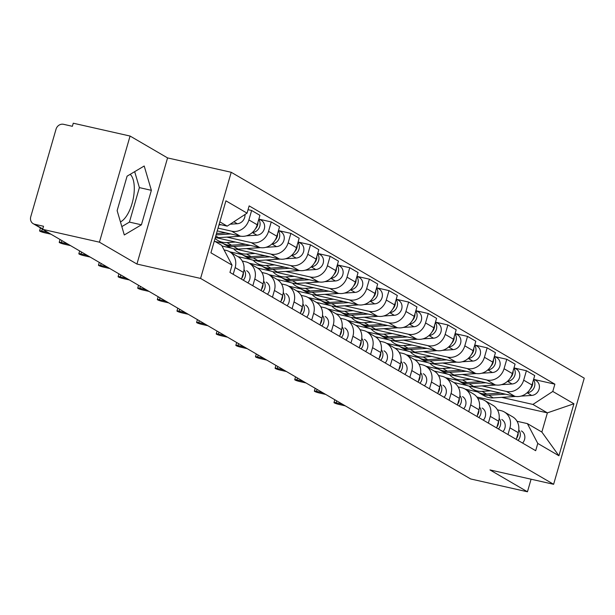 <?xml version="1.0" encoding="UTF-8"?>
<svg xmlns="http://www.w3.org/2000/svg" width="615" height="615" viewBox="0 0 615 615"><rect width="100%" height="100%" fill="white"/><g stroke="black" fill="none" stroke-linecap="round" stroke-linejoin="round"><path stroke-width="0.92" d="M130.172 174.329A25.307 10.932 -77.3 0 1 133.178 199.006A25.307 10.932 -77.3 0 1 120.455 221.907M130.072 136.046L99.438 242.179L42.627 229.349L470.644 478.954L527.455 491.785L489.963 469.921L553.615 484.297L584.25 378.164L231.217 172.285L167.564 157.909L130.072 136.046L73.262 123.215L72.37 126.306L63.522 124.307A6.488 5.796 -59.8 0 0 56.026 129.212L30.75 216.78A6.488 5.796 -59.8 0 0 33.187 223.675A6.488 5.796 -59.8 0 0 34.671 224.26L42.743 228.964M99.438 242.179L136.93 264.043L200.582 278.426L553.615 484.297M42.627 229.349L43.519 226.258L34.671 224.26M527.455 491.785L531.083 479.208M471.082 386.412L514.747 396.275A14.929 13.338 -59.8 0 0 531.983 385.013L534.712 375.573L526.402 370.73L523.68 380.17A14.929 13.338 120.2 0 1 506.445 391.44L481.999 385.913M453.824 382.515L466.985 385.49M509.927 427.825L518.23 432.66A14.929 13.338 -59.8 0 0 512.618 416.801L504.315 411.958A14.929 13.338 120.2 0 1 509.927 427.825L507.982 434.551M518.23 432.66L516.285 439.394M514.678 368.085L526.402 370.73M497.412 409.836L500.902 410.62A14.929 13.338 120.2 0 1 504.315 411.958M457.921 380.477L445.521 377.679M451.456 374.973L495.121 384.836A14.929 13.338 -59.8 0 0 512.357 373.566L515.086 364.126L506.775 359.283L504.054 368.723A14.929 13.338 120.2 0 1 486.811 379.993L462.372 374.466M434.198 371.076L447.359 374.043M496.659 427.948L498.604 421.221A14.929 13.338 -59.8 0 0 492.992 405.354L484.689 400.519A14.929 13.338 120.2 0 1 490.301 416.378L488.356 423.105M495.052 356.639L506.775 359.283M477.786 398.389L481.276 399.173A14.929 13.338 120.2 0 1 484.689 400.519M438.295 369.031L425.895 366.233M431.822 363.526L475.495 373.39A14.929 13.338 -59.8 0 0 492.73 362.12L495.452 352.679L487.149 347.836L484.428 357.277A14.929 13.338 120.2 0 1 467.185 368.546L442.746 363.027M414.572 359.629L427.725 362.596M477.032 416.501L478.977 409.774A14.929 13.338 -59.8 0 0 473.365 393.915L465.063 389.072A14.929 13.338 120.2 0 1 470.675 404.931L468.73 411.658M475.426 345.192L487.149 347.836M458.16 386.943L461.65 387.727A14.929 13.338 120.2 0 1 465.063 389.072M418.669 357.584L406.269 354.786M412.196 352.08L455.861 361.943A14.929 13.338 -59.8 0 0 473.104 350.673L475.826 341.233L467.523 336.39L464.802 345.83A14.929 13.338 120.2 0 1 447.559 357.1L423.12 351.58M394.945 348.182L408.099 351.15M457.406 405.054L459.351 398.328A14.929 13.338 -59.8 0 0 453.739 382.469L445.437 377.625A14.929 13.338 120.2 0 1 451.049 393.485L449.104 400.219M455.8 333.745L467.523 336.39M438.533 375.496L442.024 376.28A14.929 13.338 120.2 0 1 445.437 377.625M399.043 346.137L386.643 343.339M392.57 340.633L436.235 350.496A14.929 13.338 -59.8 0 0 453.478 339.226L456.199 329.786L447.897 324.951L445.175 334.383A14.929 13.338 120.2 0 1 427.932 345.653L403.494 340.133M375.319 336.736L388.472 339.703M437.78 393.615L439.725 386.881A14.929 13.338 -59.8 0 0 434.113 371.022L425.811 366.179A14.929 13.338 120.2 0 1 431.423 382.038L429.478 388.772M436.166 322.298L447.897 324.951M418.907 364.049L422.397 364.841A14.929 13.338 120.2 0 1 425.811 366.179M379.417 334.691L367.017 331.892M372.944 329.186L416.609 339.05A14.929 13.338 -59.8 0 0 433.852 327.78L436.573 318.347L428.271 313.504L425.549 322.937A14.929 13.338 120.2 0 1 408.306 334.206L383.868 328.687M355.693 325.289L368.846 328.264M418.154 382.169L420.099 375.434A14.929 13.338 -59.8 0 0 414.487 359.575L406.184 354.732A14.929 13.338 120.2 0 1 411.789 370.591L409.851 377.326M416.54 310.852L428.271 313.504M399.281 352.603L402.771 353.394A14.929 13.338 120.2 0 1 406.184 354.732M359.79 323.244L347.39 320.446M353.318 317.74L396.983 327.603A14.929 13.338 -59.8 0 0 414.226 316.333L416.947 306.9L408.644 302.057L405.923 311.49A14.929 13.338 120.2 0 1 388.68 322.76L364.234 317.24M336.067 313.842L349.22 316.817M398.528 370.722L400.473 363.988A14.929 13.338 -59.8 0 0 394.861 348.128L386.551 343.285A14.929 13.338 120.2 0 1 392.162 359.145L390.225 365.879M396.913 299.405L408.644 302.057M379.655 341.156L383.145 341.948A14.929 13.338 120.2 0 1 386.551 343.285M340.157 311.805L327.764 308.999M333.691 306.293L377.356 316.156A14.929 13.338 -59.8 0 0 394.599 304.894L397.321 295.454L389.018 290.611L386.289 300.051A14.929 13.338 120.2 0 1 369.054 311.313L344.608 305.793M316.441 302.396L329.594 305.371M378.901 359.275L380.839 352.541A14.929 13.338 -59.8 0 0 375.227 336.682L366.924 331.839A14.929 13.338 120.2 0 1 372.536 347.698L370.599 354.432M377.287 287.958L389.018 290.611M360.029 329.709L363.519 330.501A14.929 13.338 120.2 0 1 366.924 331.839M320.53 300.358L308.138 297.552M314.065 294.846L357.73 304.709A14.929 13.338 -59.8 0 0 374.973 293.447L377.695 284.007L369.392 279.164L366.663 288.604A14.929 13.338 120.2 0 1 349.428 299.866L324.981 294.347M296.814 290.949L309.968 293.924M359.275 347.829L361.213 341.094A14.929 13.338 -59.8 0 0 355.601 325.235L347.298 320.392A14.929 13.338 120.2 0 1 352.91 336.251L350.965 342.986M357.661 276.512L369.392 279.164M340.403 318.27L343.893 319.054A14.929 13.338 120.2 0 1 347.298 320.392M300.904 288.912L288.512 286.113M294.439 283.4L338.104 293.27A14.929 13.338 -59.8 0 0 355.339 282.001L358.068 272.56L349.766 267.717L347.037 277.157A14.929 13.338 120.2 0 1 329.801 288.427L305.355 282.9M277.18 279.51L290.341 282.477M339.641 336.382L341.586 329.655A14.929 13.338 -59.8 0 0 335.975 313.788L327.672 308.953A14.929 13.338 120.2 0 1 333.284 324.812L331.339 331.539M338.035 265.073L349.766 267.717M320.769 306.824L324.259 307.608A14.929 13.338 120.2 0 1 327.672 308.953M281.278 277.465L268.886 274.667M274.813 271.961L318.478 281.824A14.929 13.338 -59.8 0 0 335.713 270.554L338.442 261.114L330.14 256.271L327.411 265.711A14.929 13.338 120.2 0 1 310.175 276.981L285.729 271.461M257.554 268.063L270.715 271.031M320.015 324.935L321.96 318.209A14.929 13.338 -59.8 0 0 316.348 302.349L308.046 297.506A14.929 13.338 120.2 0 1 313.658 313.366L311.713 320.092M318.409 253.626L330.14 256.271M301.142 295.377L304.633 296.161A14.929 13.338 120.2 0 1 308.046 297.506M261.652 266.018L249.252 263.22M255.187 260.514L298.852 270.377A14.929 13.338 -59.8 0 0 316.087 259.107L318.816 249.667L310.506 244.824L307.784 254.264A14.929 13.338 120.2 0 1 290.549 265.534L266.103 260.014M237.928 256.616L251.089 259.584M300.389 313.489L302.334 306.762A14.929 13.338 -59.8 0 0 296.722 290.903L288.42 286.06A14.929 13.338 120.2 0 1 294.032 301.919L292.087 308.645M298.782 242.179L310.506 244.824M281.516 283.93L285.006 284.714A14.929 13.338 120.2 0 1 288.42 286.06M242.026 254.572L229.626 251.773M235.553 249.067L279.225 258.93A14.929 13.338 -59.8 0 0 296.461 247.661L299.182 238.22L290.88 233.385L288.158 242.817A14.929 13.338 120.2 0 1 270.915 254.087L246.477 248.568M222.015 246.008L231.455 248.137M280.763 302.05L282.708 295.315A14.929 13.338 -59.8 0 0 277.096 279.456L268.793 274.613A14.929 13.338 120.2 0 1 274.405 290.472L272.46 297.206M279.156 230.733L290.88 233.385M261.89 272.483L265.38 273.275A14.929 13.338 120.2 0 1 268.793 274.613M222.399 243.125L215.035 241.464M215.927 237.621L259.599 247.484A14.929 13.338 -59.8 0 0 276.835 236.214L279.556 226.781L271.253 221.938L268.532 231.371A14.929 13.338 120.2 0 1 251.289 242.641L226.85 237.121M261.137 290.603L263.082 283.869A14.929 13.338 -59.8 0 0 257.47 268.009L249.167 263.166A14.929 13.338 120.2 0 1 254.779 279.026L252.834 285.76M259.53 219.286L271.253 221.938M242.264 261.037L245.754 261.829A14.929 13.338 120.2 0 1 249.167 263.166M217.241 230.902L239.965 236.037A14.929 13.338 -59.8 0 0 257.208 224.767L259.93 215.335L251.627 210.491L248.906 219.924A14.929 13.338 120.2 0 1 231.663 231.194L218.041 228.119M241.511 279.156L243.455 272.422A14.929 13.338 -59.8 0 0 237.844 256.563L229.541 251.72A14.929 13.338 120.2 0 1 235.153 267.579L233.208 274.313M248.06 209.684L251.627 210.491M224.06 249.913L226.128 250.382A14.929 13.338 120.2 0 1 229.541 251.72M476.863 397.006L547.388 412.865L532.921 404.432L501.625 397.359M477.548 391.924L465.148 389.118M517.038 421.275L527.386 423.612L541.853 432.053L547.388 412.865L573.918 403.771L558.912 455.761L537.779 443.43L527.386 423.612M214.312 241.042L221.654 245.324L232.047 265.142L229.949 272.414L535.68 450.703L537.779 443.43M232.047 265.142L210.914 252.819L225.92 200.828L247.053 213.159L227.196 226.143L219.847 221.854M532.921 404.432L552.785 391.447L554.884 384.175L249.152 205.887L247.053 213.159M552.785 391.447L573.918 403.771M231.217 172.285L200.582 278.426M167.564 157.909L136.93 264.043M117.134 210.645L124.299 234.968L141.419 224.806L151.367 190.327L144.202 166.004L127.09 176.167L117.134 210.645M219.14 224.321L227.196 226.143M534.304 379.524L554.884 384.175M558.912 455.761L541.853 432.053M121.839 226.604L129.427 222.1L139.382 187.613L134.677 171.662M139.382 187.613L151.367 190.327M129.427 222.1L141.419 224.806M518.184 432.837A8.11 7.249 120.2 0 1 516.585 438.357M518.768 429.916A8.11 7.249 120.2 0 1 518.068 440.432M521.474 430.969L521.42 430.938A8.11 7.249 120.2 0 1 521.474 430.969A8.11 7.249 120.2 0 1 522.604 443.077M342.424 404.186L336.121 402.756A3.728 0.454 -163.9 0 0 333.983 402.564A3.728 0.454 -163.9 0 0 339.011 404.447L345.322 405.869M478.593 392.478A19.472 17.397 -59.8 0 0 479.639 393.139A19.472 17.397 -59.8 0 0 488.787 395.253L505.461 394.184M479.639 393.139L484.166 395.783A19.472 17.397 -59.8 0 0 493.315 397.897L515.701 396.452M527.086 392.793L527.14 392.785A8.11 7.249 -59.8 0 0 533.989 387.957A8.11 7.249 -59.8 0 0 533.513 379.716M521.005 396.114L531.668 395.43A8.11 7.249 -59.8 0 0 539.071 389.187A8.11 7.249 -59.8 0 0 536.026 380.531L533.674 379.163M469.153 386.12A19.472 17.397 -59.8 0 0 472.973 389.257L477.501 391.893A19.472 17.397 -59.8 0 0 486.649 394.007L500.687 393.1M472.973 389.257A19.472 17.397 -59.8 0 0 482.114 391.363L490.586 390.817M530.192 389.064A8.11 7.249 -59.8 0 0 532.736 382.399M498.55 421.39A8.11 7.249 120.2 0 1 496.958 426.91M499.142 418.469A8.11 7.249 120.2 0 1 498.442 428.993M501.848 419.522L501.794 419.491A8.11 7.249 120.2 0 1 501.848 419.522A8.11 7.249 120.2 0 1 502.97 431.63M322.798 392.739L316.494 391.309A3.728 0.454 -163.9 0 0 314.357 391.125A3.728 0.454 -163.9 0 0 319.385 393L325.696 394.423M478.924 409.944A8.11 7.249 120.2 0 1 477.332 415.463M479.516 407.022A8.11 7.249 120.2 0 1 478.816 417.547M482.221 408.083L482.16 408.045A8.11 7.249 120.2 0 1 482.221 408.083A8.11 7.249 120.2 0 1 483.344 420.183M303.172 381.292L296.868 379.87A3.728 0.454 -163.9 0 0 294.731 379.678A3.728 0.454 -163.9 0 0 299.759 381.554L306.07 382.976M458.967 381.031A19.472 17.397 -59.8 0 0 460.012 381.7A19.472 17.397 -59.8 0 0 469.16 383.806L485.835 382.738M460.012 381.7L464.54 384.337A19.472 17.397 -59.8 0 0 473.688 386.451L496.074 385.013M507.46 381.346L507.513 381.338A8.11 7.249 -59.8 0 0 514.363 376.511A8.11 7.249 -59.8 0 0 513.886 368.277M501.379 384.667L512.041 383.983A8.11 7.249 -59.8 0 0 519.444 377.741A8.11 7.249 -59.8 0 0 516.4 369.085L514.048 367.716M449.527 374.673A19.472 17.397 -59.8 0 0 453.347 377.81L457.875 380.447A19.472 17.397 -59.8 0 0 467.023 382.561L481.061 381.661M453.347 377.81A19.472 17.397 -59.8 0 0 462.488 379.916L470.959 379.378M510.565 377.625A8.11 7.249 -59.8 0 0 513.11 370.953M439.341 369.584A19.472 17.397 -59.8 0 0 440.386 370.253A19.472 17.397 -59.8 0 0 449.534 372.359L466.208 371.291M440.386 370.253L444.914 372.89A19.472 17.397 -59.8 0 0 454.062 375.004L476.448 373.566M487.833 369.899L487.887 369.899A8.11 7.249 -59.8 0 0 494.737 365.064A8.11 7.249 -59.8 0 0 494.26 356.831M481.753 373.22L492.415 372.536A8.11 7.249 -59.8 0 0 499.818 366.294A8.11 7.249 -59.8 0 0 496.774 357.646L494.422 356.269M429.9 363.227A19.472 17.397 -59.8 0 0 433.721 366.363L438.249 369A19.472 17.397 -59.8 0 0 447.389 371.114L461.435 370.215M433.721 366.363A19.472 17.397 -59.8 0 0 442.862 368.477L451.333 367.931M490.939 366.179A8.11 7.249 -59.8 0 0 493.484 359.506M459.297 398.497A8.11 7.249 120.2 0 1 457.706 404.017M459.889 395.576A8.11 7.249 120.2 0 1 459.19 406.1M462.588 396.637L462.534 396.606A8.11 7.249 120.2 0 1 462.588 396.637A8.11 7.249 120.2 0 1 463.718 408.737M283.546 369.846L277.242 368.423A3.728 0.454 -163.9 0 0 275.105 368.231A3.728 0.454 -163.9 0 0 280.132 370.107L286.444 371.529M439.671 387.05A8.11 7.249 120.2 0 1 438.08 392.57M440.263 384.137A8.11 7.249 120.2 0 1 439.564 394.653M442.961 385.19L442.908 385.159A8.11 7.249 120.2 0 1 442.961 385.19A8.11 7.249 120.2 0 1 444.091 397.29M263.92 358.399L257.616 356.977A3.728 0.454 -163.9 0 0 255.471 356.785A3.728 0.454 -163.9 0 0 260.506 358.66L266.818 360.09M420.045 375.611A8.11 7.249 120.2 0 1 418.454 381.123M420.637 372.69A8.11 7.249 120.2 0 1 419.937 383.207M423.335 373.743L423.281 373.712A8.11 7.249 120.2 0 1 423.335 373.743A8.11 7.249 120.2 0 1 424.465 385.851M244.293 346.952L237.99 345.53A3.728 0.454 -163.9 0 0 235.845 345.338A3.728 0.454 -163.9 0 0 240.88 347.214L247.184 348.644M419.714 358.138A19.472 17.397 -59.8 0 0 420.76 358.806A19.472 17.397 -59.8 0 0 429.908 360.92L446.582 359.844M420.76 358.806L425.288 361.443A19.472 17.397 -59.8 0 0 434.436 363.557L456.822 362.12M468.207 358.453L468.253 358.453A8.11 7.249 -59.8 0 0 475.111 353.625A8.11 7.249 -59.8 0 0 474.634 345.384M462.126 361.774L472.789 361.09A8.11 7.249 -59.8 0 0 480.192 354.847A8.11 7.249 -59.8 0 0 477.148 346.199L474.795 344.823M410.274 351.78A19.472 17.397 -59.8 0 0 414.095 354.917L418.623 357.561A19.472 17.397 -59.8 0 0 427.763 359.667L441.808 358.768M414.095 354.917A19.472 17.397 -59.8 0 0 423.235 357.031L431.699 356.485M471.313 354.732A8.11 7.249 -59.8 0 0 473.858 348.059M400.088 346.691A19.472 17.397 -59.8 0 0 401.134 347.36A19.472 17.397 -59.8 0 0 410.282 349.474L426.956 348.398M401.134 347.36L405.662 350.004A19.472 17.397 -59.8 0 0 414.81 352.111L437.196 350.673M448.573 347.006L448.627 347.006A8.11 7.249 -59.8 0 0 455.484 342.178A8.11 7.249 -59.8 0 0 455.008 333.937M442.5 350.335L453.163 349.643A8.11 7.249 -59.8 0 0 460.566 343.401A8.11 7.249 -59.8 0 0 457.522 334.752L455.169 333.376M390.64 340.341A19.472 17.397 -59.8 0 0 394.469 343.47L398.997 346.114A19.472 17.397 -59.8 0 0 408.137 348.221L422.182 347.321M394.469 343.47A19.472 17.397 -59.8 0 0 403.609 345.584L412.073 345.038M451.687 343.285A8.11 7.249 -59.8 0 0 454.231 336.613M380.462 335.244A19.472 17.397 -59.8 0 0 381.508 335.913A19.472 17.397 -59.8 0 0 390.648 338.027L407.33 336.951M381.508 335.913L386.036 338.558A19.472 17.397 -59.8 0 0 395.184 340.664L417.57 339.226M428.947 335.559L429.001 335.559A8.11 7.249 -59.8 0 0 435.858 330.732A8.11 7.249 -59.8 0 0 435.374 322.491M422.874 338.888L433.529 338.196A8.11 7.249 -59.8 0 0 440.932 331.962A8.11 7.249 -59.8 0 0 437.895 323.305L435.535 321.929M371.014 328.894A19.472 17.397 -59.8 0 0 374.835 332.023L379.37 334.668A19.472 17.397 -59.8 0 0 388.511 336.782L402.556 335.875M374.835 332.023A19.472 17.397 -59.8 0 0 383.983 334.137L392.447 333.591M432.061 331.839A8.11 7.249 -59.8 0 0 434.605 325.174M400.419 364.165A8.11 7.249 120.2 0 1 398.827 369.684M401.011 361.243A8.11 7.249 120.2 0 1 400.311 371.76M403.709 362.296L403.655 362.266A8.11 7.249 120.2 0 1 403.709 362.296A8.11 7.249 120.2 0 1 404.839 374.404M224.667 335.506L218.356 334.083A3.728 0.454 -163.9 0 0 216.219 333.891A3.728 0.454 -163.9 0 0 221.254 335.767L227.558 337.197M360.836 323.805A19.472 17.397 -59.8 0 0 361.881 324.466A19.472 17.397 -59.8 0 0 371.022 326.58L387.696 325.504M361.881 324.466L366.409 327.111A19.472 17.397 -59.8 0 0 375.557 329.217L397.943 327.78M409.321 324.113L409.375 324.113A8.11 7.249 -59.8 0 0 416.232 319.285A8.11 7.249 -59.8 0 0 415.748 311.044M403.248 327.441L413.903 326.757A8.11 7.249 -59.8 0 0 421.306 320.515A8.11 7.249 -59.8 0 0 418.269 311.859L415.909 310.483M351.388 317.448A19.472 17.397 -59.8 0 0 355.209 320.576L359.744 323.221A19.472 17.397 -59.8 0 0 368.885 325.335L382.93 324.428M355.209 320.576A19.472 17.397 -59.8 0 0 364.357 322.69L372.821 322.145M412.434 320.392A8.11 7.249 -59.8 0 0 414.979 313.727M380.793 352.718A8.11 7.249 120.2 0 1 379.201 358.238M381.385 349.797A8.11 7.249 120.2 0 1 380.685 360.313M384.083 350.85L384.029 350.819A8.11 7.249 120.2 0 1 384.083 350.85A8.11 7.249 120.2 0 1 385.213 362.958M205.041 324.059L198.73 322.637A3.728 0.454 -163.9 0 0 196.592 322.445A3.728 0.454 -163.9 0 0 201.628 324.328L207.932 325.75M341.21 312.358A19.472 17.397 -59.8 0 0 342.255 313.02A19.472 17.397 -59.8 0 0 351.396 315.134L368.07 314.057M342.255 313.02L346.783 315.664A19.472 17.397 -59.8 0 0 355.924 317.778L378.317 316.333M389.695 312.674L389.749 312.666A8.11 7.249 -59.8 0 0 396.606 307.838A8.11 7.249 -59.8 0 0 396.122 299.597M383.622 315.995L394.276 315.311A8.11 7.249 -59.8 0 0 401.68 309.068A8.11 7.249 -59.8 0 0 398.643 300.412L396.283 299.036M331.762 306.001A19.472 17.397 -59.8 0 0 335.582 309.13L340.11 311.774A19.472 17.397 -59.8 0 0 349.259 313.888L363.304 312.981M335.582 309.13A19.472 17.397 -59.8 0 0 344.731 311.244L353.195 310.698M392.808 308.945A8.11 7.249 -59.8 0 0 395.353 302.28M361.166 341.271A8.11 7.249 120.2 0 1 359.575 346.791M361.758 338.35A8.11 7.249 120.2 0 1 361.059 348.866M364.457 339.403L364.403 339.372A8.11 7.249 120.2 0 1 364.457 339.403A8.11 7.249 120.2 0 1 365.587 351.511M185.415 312.62L179.103 311.19A3.728 0.454 -163.9 0 0 176.966 310.998A3.728 0.454 -163.9 0 0 182.002 312.881L188.305 314.303M321.584 300.912A19.472 17.397 -59.8 0 0 322.629 301.573A19.472 17.397 -59.8 0 0 331.769 303.687L348.444 302.618M322.629 301.573L327.157 304.217A19.472 17.397 -59.8 0 0 336.297 306.332L358.691 304.886M370.069 301.227L370.122 301.219A8.11 7.249 -59.8 0 0 376.98 296.392A8.11 7.249 -59.8 0 0 376.495 288.151M363.995 304.548L374.65 303.864A8.11 7.249 -59.8 0 0 382.053 297.622A8.11 7.249 -59.8 0 0 379.017 288.965L376.657 287.597M312.136 294.554A19.472 17.397 -59.8 0 0 315.956 297.691L320.484 300.328A19.472 17.397 -59.8 0 0 329.632 302.442L343.677 301.535M315.956 297.691A19.472 17.397 -59.8 0 0 325.104 299.797L333.568 299.251M373.182 297.499A8.11 7.249 -59.8 0 0 375.727 290.834M341.54 329.825A8.11 7.249 120.2 0 1 339.949 335.344M342.132 326.903A8.11 7.249 120.2 0 1 341.433 337.42M344.831 327.956L344.777 327.926A8.11 7.249 120.2 0 1 344.831 327.956A8.11 7.249 120.2 0 1 345.961 340.064M165.789 301.173L159.477 299.743A3.728 0.454 -163.9 0 0 157.34 299.551A3.728 0.454 -163.9 0 0 162.375 301.435L168.679 302.857M301.957 289.465A19.472 17.397 -59.8 0 0 302.995 290.134A19.472 17.397 -59.8 0 0 312.143 292.24L328.817 291.172M302.995 290.134L307.531 292.771A19.472 17.397 -59.8 0 0 316.671 294.885L339.057 293.447M350.442 289.78L350.496 289.773A8.11 7.249 -59.8 0 0 357.353 284.945A8.11 7.249 -59.8 0 0 356.869 276.704M344.369 293.101L355.024 292.417A8.11 7.249 -59.8 0 0 362.427 286.175A8.11 7.249 -59.8 0 0 359.391 277.519L357.031 276.15M292.509 283.108A19.472 17.397 -59.8 0 0 296.33 286.244L300.858 288.881A19.472 17.397 -59.8 0 0 310.006 290.995L324.043 290.088M296.33 286.244A19.472 17.397 -59.8 0 0 305.478 288.35L313.942 287.812M353.556 286.06A8.11 7.249 -59.8 0 0 356.093 279.387M321.914 318.378A8.11 7.249 120.2 0 1 320.315 323.897M322.498 315.457A8.11 7.249 120.2 0 1 321.799 325.981M325.204 316.517L325.151 316.479A8.11 7.249 120.2 0 1 325.204 316.517A8.11 7.249 120.2 0 1 326.334 328.618M146.162 289.726L139.851 288.297A3.728 0.454 -163.9 0 0 137.714 288.112A3.728 0.454 -163.9 0 0 142.742 289.988L149.053 291.41M282.323 278.018A19.472 17.397 -59.8 0 0 283.369 278.687A19.472 17.397 -59.8 0 0 292.517 280.794L309.191 279.725M283.369 278.687L287.905 281.324A19.472 17.397 -59.8 0 0 297.045 283.438L319.431 282.001M330.816 278.334L330.87 278.326A8.11 7.249 -59.8 0 0 337.727 273.498A8.11 7.249 -59.8 0 0 337.243 265.265M324.735 281.655L335.398 280.97A8.11 7.249 -59.8 0 0 342.801 274.728A8.11 7.249 -59.8 0 0 339.764 266.08L337.404 264.704M272.883 271.661A19.472 17.397 -59.8 0 0 276.704 274.797L281.232 277.434A19.472 17.397 -59.8 0 0 290.38 279.548L304.417 278.649M276.704 274.797A19.472 17.397 -59.8 0 0 285.852 276.911L294.316 276.366M333.922 274.613A8.11 7.249 -59.8 0 0 336.466 267.94M302.288 306.931A8.11 7.249 120.2 0 1 300.689 312.451M302.872 304.01A8.11 7.249 120.2 0 1 302.173 314.534M305.578 305.071L305.524 305.04A8.11 7.249 120.2 0 1 305.578 305.071A8.11 7.249 120.2 0 1 306.708 317.171M126.529 278.28L120.225 276.858A3.728 0.454 -163.9 0 0 118.088 276.665A3.728 0.454 -163.9 0 0 123.115 278.541L129.427 279.963M262.697 266.572A19.472 17.397 -59.8 0 0 263.743 267.241A19.472 17.397 -59.8 0 0 272.891 269.347L289.565 268.278M263.743 267.241L268.271 269.877A19.472 17.397 -59.8 0 0 277.419 271.991L299.805 270.554M311.19 266.887L311.244 266.887A8.11 7.249 -59.8 0 0 318.093 262.052A8.11 7.249 -59.8 0 0 317.617 253.818M305.109 270.208L315.772 269.524A8.11 7.249 -59.8 0 0 323.175 263.282A8.11 7.249 -59.8 0 0 320.131 254.633L317.778 253.257M253.257 260.214A19.472 17.397 -59.8 0 0 257.078 263.351L261.606 265.995A19.472 17.397 -59.8 0 0 270.754 268.102L284.791 267.202M257.078 263.351A19.472 17.397 -59.8 0 0 266.218 265.465L274.69 264.919M314.296 263.166A8.11 7.249 -59.8 0 0 316.84 256.493M282.654 295.484A8.11 7.249 120.2 0 1 281.063 301.004M283.246 292.563A8.11 7.249 120.2 0 1 282.546 303.087M285.952 293.624L285.898 293.593A8.11 7.249 120.2 0 1 285.952 293.624A8.11 7.249 120.2 0 1 287.074 305.724M106.902 266.833L100.599 265.411A3.728 0.454 -163.9 0 0 98.462 265.219A3.728 0.454 -163.9 0 0 103.489 267.095L109.801 268.524M243.071 255.125A19.472 17.397 -59.8 0 0 244.117 255.794A19.472 17.397 -59.8 0 0 253.265 257.908L269.939 256.832M244.117 255.794L248.645 258.431A19.472 17.397 -59.8 0 0 257.793 260.545L280.179 259.107M291.564 255.44L291.618 255.44A8.11 7.249 -59.8 0 0 298.467 250.613A8.11 7.249 -59.8 0 0 297.991 242.371M285.483 258.761L296.146 258.077A8.11 7.249 -59.8 0 0 303.549 251.835A8.11 7.249 -59.8 0 0 300.504 243.186L298.152 241.81M233.631 248.775A19.472 17.397 -59.8 0 0 237.452 251.904L241.979 254.549A19.472 17.397 -59.8 0 0 251.128 256.655L265.165 255.755M237.452 251.904A19.472 17.397 -59.8 0 0 246.592 254.018L255.064 253.472M294.67 251.72A8.11 7.249 -59.8 0 0 297.214 245.047M263.028 284.038A8.11 7.249 120.2 0 1 261.437 289.557M263.62 281.124A8.11 7.249 120.2 0 1 262.92 291.641M266.326 282.177L266.264 282.147A8.11 7.249 120.2 0 1 266.326 282.177A8.11 7.249 120.2 0 1 267.448 294.285M87.276 255.386L80.972 253.964A3.728 0.454 -163.9 0 0 78.835 253.772A3.728 0.454 -163.9 0 0 83.863 255.648L90.174 257.078M223.445 243.678A19.472 17.397 -59.8 0 0 224.49 244.347A19.472 17.397 -59.8 0 0 233.639 246.461L250.313 245.385M224.49 244.347L229.018 246.992A19.472 17.397 -59.8 0 0 238.166 249.098L260.552 247.661M271.938 243.994L271.991 243.994A8.11 7.249 -59.8 0 0 278.841 239.166A8.11 7.249 -59.8 0 0 278.364 230.925M265.857 247.322L276.519 246.63A8.11 7.249 -59.8 0 0 283.922 240.388A8.11 7.249 -59.8 0 0 280.878 231.74L278.526 230.364M215.073 238.42A19.472 17.397 -59.8 0 0 217.825 240.457L222.353 243.102A19.472 17.397 -59.8 0 0 231.494 245.208L245.539 244.309M217.825 240.457A19.472 17.397 -59.8 0 0 226.966 242.571L235.43 242.026M275.043 240.273A8.11 7.249 -59.8 0 0 277.588 233.6M243.402 272.599A8.11 7.249 120.2 0 1 241.81 278.118M243.994 269.678A8.11 7.249 120.2 0 1 243.294 280.194M246.692 270.731L246.638 270.7A8.11 7.249 120.2 0 1 246.692 270.731A8.11 7.249 120.2 0 1 247.822 282.839M67.65 243.94L61.346 242.518A3.728 0.454 -163.9 0 0 59.209 242.325A3.728 0.454 -163.9 0 0 64.237 244.201L70.548 245.631M215.319 237.551A19.472 17.397 -59.8 0 0 218.54 237.651L240.926 236.214M216.088 234.876L230.686 233.938M252.311 232.547L252.358 232.547A8.11 7.249 -59.8 0 0 259.215 227.719A8.11 7.249 -59.8 0 0 258.738 219.478M246.231 235.876L256.893 235.191A8.11 7.249 -59.8 0 0 264.296 228.949A8.11 7.249 -59.8 0 0 261.252 220.293L258.9 218.917M216.495 233.469L225.913 232.862M255.417 228.826A8.11 7.249 -59.8 0 0 257.962 222.161M48.024 232.493L41.72 231.071A3.728 0.454 -163.9 0 0 39.575 230.879A3.728 0.454 -163.9 0 0 44.611 232.762L50.922 234.184M218.963 224.921L221.162 224.775M230.164 224.198L237.267 223.745A8.11 7.249 -59.8 0 0 244.993 214.504M231.663 231.194L239.965 236.037M251.289 242.641L259.599 247.484M270.915 254.087L279.225 258.93M290.549 265.534L298.852 270.377M310.175 276.981L318.478 281.824M329.801 288.427L338.104 293.27M349.428 299.866L357.73 304.709M369.054 311.313L377.356 316.156M388.68 322.76L396.983 327.603M408.306 334.206L416.609 339.05M427.932 345.653L436.235 350.496M447.559 357.1L455.861 361.943M467.185 368.546L475.495 373.39M486.811 379.993L495.121 384.836M506.445 391.44L514.747 396.275M254.779 279.026L263.082 283.869M274.405 290.472L282.708 295.315M294.032 301.919L302.334 306.762M313.658 313.366L321.96 318.209M333.284 324.812L341.586 329.655M352.91 336.251L361.213 341.094M372.536 347.698L380.839 352.541M392.162 359.145L400.473 363.988M411.789 370.591L420.099 375.434M431.423 382.038L439.725 386.881M451.049 393.485L459.351 398.328M470.675 404.931L478.977 409.774M490.301 416.378L498.604 421.221M235.153 267.579L243.455 272.422M268.532 231.371L276.835 236.214M288.158 242.817L296.461 247.661M307.784 254.264L316.087 259.107M327.411 265.711L335.713 270.554M347.037 277.157L355.339 282.001M366.663 288.604L374.973 293.447M386.289 300.051L394.599 304.894M405.923 311.49L414.226 316.333M425.549 322.937L433.852 327.78M445.175 334.383L453.478 339.226M464.802 345.83L473.104 350.673M484.428 357.277L492.73 362.12M504.054 368.723L512.357 373.566M523.68 380.17L531.983 385.013M248.906 219.924L257.208 224.767M336.121 402.756L336.674 400.826M488.787 395.253L493.315 397.897M527.14 392.785L531.668 395.43M482.114 391.363L486.649 394.007M316.494 391.309L317.048 389.38M296.868 379.87L297.422 377.941M469.16 383.806L473.688 386.451M507.513 381.338L512.041 383.983M462.488 379.916L467.023 382.561M449.534 372.359L454.062 375.004M487.887 369.899L492.415 372.536M442.862 368.477L447.389 371.114M277.242 368.423L277.796 366.494M257.616 356.977L258.169 355.047M237.99 345.53L238.543 343.601M429.908 360.92L434.436 363.557M468.253 358.453L472.789 361.09M423.235 357.031L427.763 359.667M410.282 349.474L414.81 352.111M448.627 347.006L453.163 349.643M403.609 345.584L408.137 348.221M390.648 338.027L395.184 340.664M429.001 335.559L433.529 338.196M383.983 334.137L388.511 336.782M218.356 334.083L218.917 332.154M371.022 326.58L375.557 329.217M409.375 324.113L413.903 326.757M364.357 322.69L368.885 325.335M198.73 322.637L199.291 320.707M351.396 315.134L355.924 317.778M389.749 312.666L394.276 315.311M344.731 311.244L349.259 313.888M179.103 311.19L179.665 309.26M331.769 303.687L336.297 306.332M370.122 301.219L374.65 303.864M325.104 299.797L329.632 302.442M159.477 299.743L160.038 297.814M312.143 292.24L316.671 294.885M350.496 289.773L355.024 292.417M305.478 288.35L310.006 290.995M139.851 288.297L140.404 286.375M292.517 280.794L297.045 283.438M330.87 278.326L335.398 280.97M285.852 276.911L290.38 279.548M120.225 276.858L120.778 274.928M272.891 269.347L277.419 271.991M311.244 266.887L315.772 269.524M266.218 265.465L270.754 268.102M100.599 265.411L101.152 263.481M253.265 257.908L257.793 260.545M291.618 255.44L296.146 258.077M246.592 254.018L251.128 256.655M80.972 253.964L81.526 252.035M233.639 246.461L238.166 249.098M271.991 243.994L276.519 246.63M226.966 242.571L231.494 245.208M61.346 242.518L61.9 240.588M215.757 236.029L218.54 237.651M252.358 232.547L256.893 235.191M41.72 231.071L42.32 228.995M233.877 221.769L237.267 223.745M42.673 229.203L33.187 223.675M333.983 402.564L334.798 399.735M314.357 391.125L315.172 388.288M294.731 379.678L295.546 376.841M275.105 368.231L275.92 365.395M255.471 356.785L256.294 353.948M235.845 345.338L236.667 342.509M216.219 333.891L217.041 331.062M196.592 322.445L197.415 319.615M176.966 310.998L177.781 308.169M157.34 299.551L158.155 296.722M137.714 288.112L138.529 285.275M118.088 276.665L118.903 273.829M98.462 265.219L99.276 262.382M78.835 253.772L79.65 250.935M59.209 242.325L60.024 239.496M39.575 230.879L40.436 227.904"/></g></svg>
